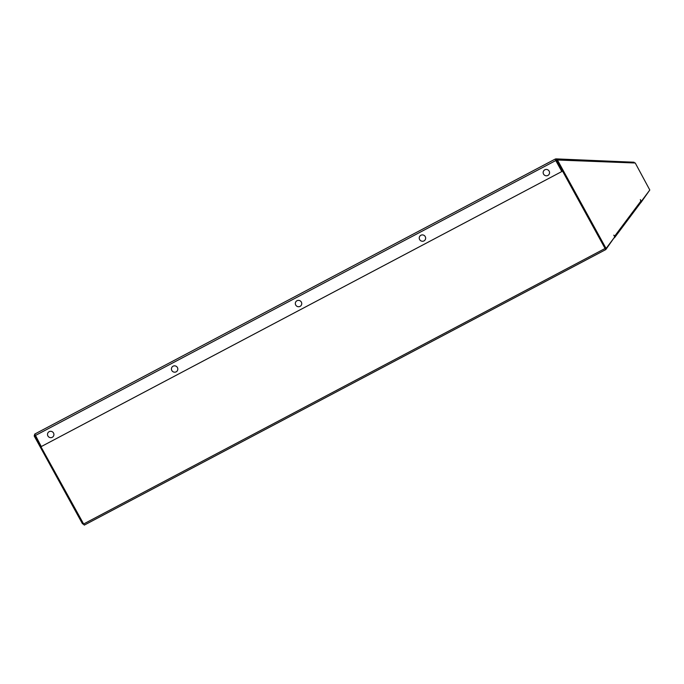 <?xml version="1.0" encoding="UTF-8"?>
<svg xmlns="http://www.w3.org/2000/svg" width="684" height="684" viewBox="0 0 684 684"><rect width="100%" height="100%" fill="white"/><g stroke="black" fill="none" stroke-linecap="round" stroke-linejoin="round"><path stroke-width="1.03" d="M614.489 237.776A1.436 1.402 -143.2 0 0 614.659 236.168L640.857 201.113L640.344 199.625L641.301 201.378L649.8 190.015L635.256 163.006L633.341 162.382M605.4 247.257L606.263 248.266L605.639 248.6L604.776 247.582L605.4 247.257L557.238 159.654L555.322 159.03L556.357 159.705M606.263 248.266L614.754 236.903L613.796 235.151L614.659 236.168M604.776 247.582L556.614 159.979L635.256 163.006M83.602 524.414L82.362 523.593L34.2 435.99L34.773 434.058L555.271 159.064M605.776 249.583L84.26 525.124L34.824 435.665L34.2 435.99M555.613 159.688L556.614 159.979L555.639 159.671L555.87 160.424L561.829 171.53L41.279 446.558L34.773 434.058M561.829 171.53L555.784 160.543L555.288 159.039L556.032 158.876L634.051 162.228M35.098 434.699L34.867 435.665M82.362 523.593L82.969 523.277M640.857 201.113A1.436 1.402 36.8 0 1 640.754 202.635L614.565 237.681M640.814 202.738L649.449 190.485M555.844 160.372L556.46 160.047L605.802 249.574L84.26 525.124M556.46 160.047L605.049 248.42L605.46 248.942L605.785 248.523M555.87 160.424L556.366 160.159M614.326 237.476L605.819 249.557M49.163 431.672A3.223 3.155 -143.2 0 0 47.906 435.964A3.223 3.155 -143.2 0 0 52.258 437.298A3.223 3.155 -143.2 0 0 53.514 433.006A3.223 3.155 -143.2 0 0 49.163 431.672M173.069 366.205A3.223 3.155 -143.2 0 0 171.821 370.497A3.223 3.155 -143.2 0 0 176.173 371.831A3.223 3.155 -143.2 0 0 177.421 367.539A3.223 3.155 -143.2 0 0 173.069 366.205M296.984 300.738A3.223 3.155 -143.2 0 0 295.727 305.03A3.223 3.155 -143.2 0 0 300.079 306.372A3.223 3.155 -143.2 0 0 301.336 302.072A3.223 3.155 -143.2 0 0 296.984 300.738M420.891 235.27A3.223 3.155 -143.2 0 0 419.643 239.562A3.223 3.155 -143.2 0 0 423.986 240.905A3.223 3.155 -143.2 0 0 425.243 236.604A3.223 3.155 -143.2 0 0 420.891 235.27M544.806 169.803A3.223 3.155 -143.2 0 0 543.549 174.095A3.223 3.155 -143.2 0 0 547.901 175.437A3.223 3.155 -143.2 0 0 549.149 171.137A3.223 3.155 -143.2 0 0 544.806 169.803M35.235 435.571L555.784 160.543M604.955 248.54L83.414 524.089M34.747 434.066L555.288 159.039"/></g></svg>
